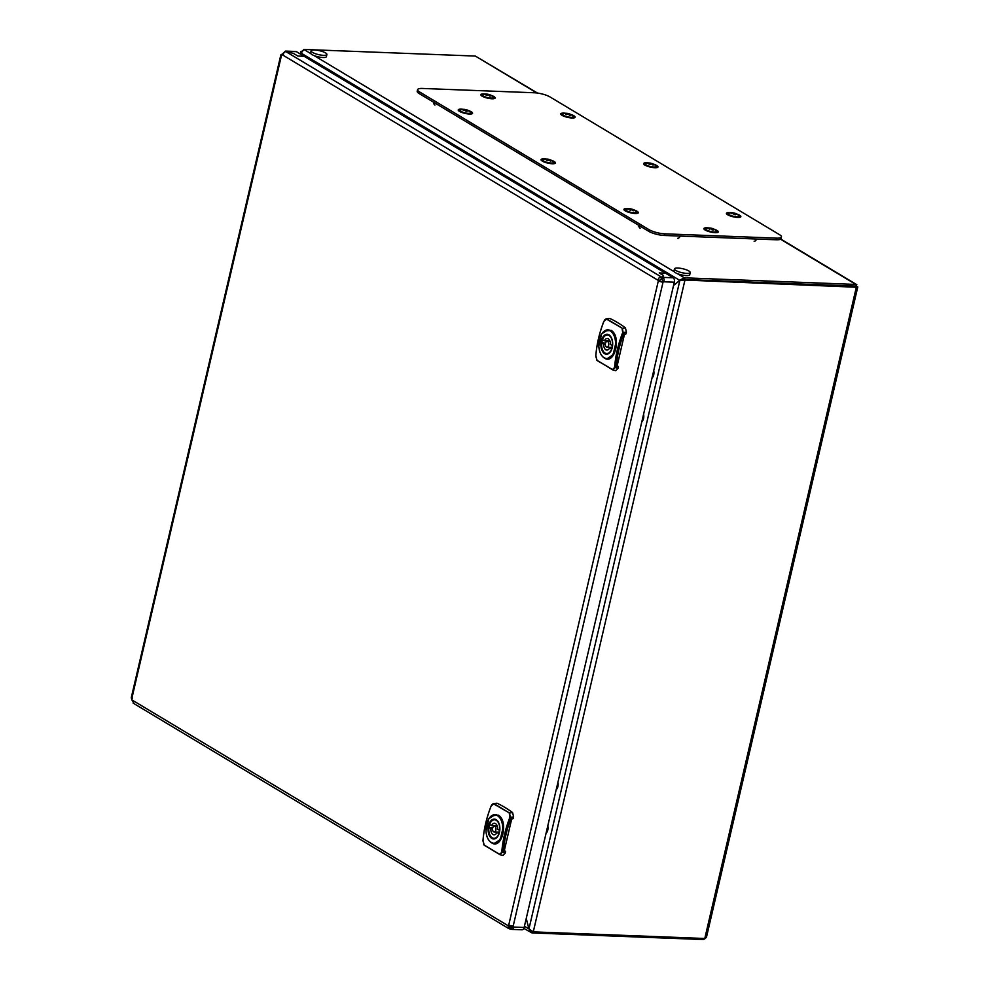 <?xml version="1.0" encoding="UTF-8"?>
<svg xmlns="http://www.w3.org/2000/svg" width="989" height="989" viewBox="0 0 989 989"><rect width="100%" height="100%" fill="white"/><g stroke="black" fill="none" stroke-linecap="round" stroke-linejoin="round"><path stroke-width="1.48" d="M553.234 163.568A5.501 1.372 13.1 0 0 553.444 163.296L553.63 162.505A5.501 1.372 13.1 0 0 553.37 161.924A9.569 9.569 0 0 0 550.28 159.835A9.445 8.147 -48.8 0 0 550.082 159.748A9.445 8.147 -48.8 0 0 549.402 159.526L548.697 160.082A9.544 4.624 111.3 0 0 547.708 160.589A9.445 6.045 48.7 0 0 547.028 160.305A9.445 6.045 48.7 0 0 546.361 160.07A9.544 4.624 -68.7 0 1 547.362 159.563L547.276 159.439A9.544 7.999 -100.2 0 0 545.804 159.241A9.445 5.143 80.6 0 1 546.682 159.081A9.544 7.999 79.8 0 1 548.153 159.278L548.561 159.34A9.544 4.624 -68.7 0 1 549.142 159.427A9.544 4.624 -68.7 0 1 549.402 159.526M543.789 159.513A5.501 1.372 13.1 0 0 543.406 159.612A5.501 1.372 13.1 0 0 542.924 160.008A5.501 1.372 13.1 0 0 545.335 161.788A5.501 1.372 13.1 0 0 552.752 163A5.501 1.372 13.1 0 0 553.63 162.505M549.723 160.515L549.909 159.872A9.544 4.624 111.3 0 1 550.737 160.045A9.445 8.147 -48.8 0 0 550.28 159.835M549.909 159.872L549.995 159.995A9.544 7.999 79.8 0 1 551.306 160.873A9.445 3.041 -41.9 0 0 550.428 161.034A9.544 7.999 -100.2 0 0 549.105 160.156M548.561 159.34L548.314 160.255M547.214 160.379L547.362 159.563M547.98 160.428L548.153 159.278M553.617 162.555A5.86 1.459 -166.9 0 1 553.395 163.531C554.483 164.347 543.554 162.431 543.01 161.281L542.664 161.034A5.86 1.459 -166.9 0 1 542.912 160.057L542.738 160.811A5.501 1.372 13.1 0 0 542.8 161.133M567.229 113.352A9.544 6.49 89.3 0 1 568.181 113.562L568.601 113.661A9.544 6.577 -62.7 0 1 569.577 113.908A9.569 9.569 0 0 0 567.229 113.352A9.544 6.49 89.3 0 0 567.006 113.339A9.445 6.886 79.6 0 0 566.734 113.315A9.569 9.569 0 0 0 563.075 113.834A5.501 1.372 13.1 0 0 562.593 114.242L562.407 115.033A5.501 1.372 13.1 0 0 562.469 115.367M562.593 114.242A5.501 1.372 13.1 0 0 563.915 115.528A5.501 1.372 13.1 0 0 571.481 117.308A5.501 1.372 13.1 0 0 573.299 116.727A5.501 1.372 13.1 0 0 573.039 116.158A9.569 9.569 0 0 0 569.998 114.081A9.445 6.799 -53.5 0 0 569.775 113.982L569.182 114.959M566.957 113.673L566.821 114.526L566.957 113.673A9.544 6.577 -62.7 0 0 565.621 114.032A9.445 4.698 60.4 0 1 566.141 114.279A9.445 4.698 60.4 0 1 566.672 114.588A9.544 6.577 117.3 0 1 568.007 114.217L568.428 114.316A9.544 6.49 -90.7 0 1 569.454 115.231A9.445 4.784 -33.7 0 1 570.653 115.219A9.544 6.49 89.3 0 0 569.627 114.304L569.38 115.157L569.627 114.304M566.981 113.574A9.544 6.49 -90.7 0 0 565.795 113.352A9.445 6.886 79.6 0 1 566.734 113.315M569.664 114.205A9.544 6.577 117.3 0 1 570.838 114.526A9.445 6.799 -53.5 0 0 570.319 114.23A9.445 6.799 -53.5 0 0 569.998 114.081M568.601 113.661L568.403 114.316M568.069 114.242L568.181 113.562M567.006 113.339L567.105 114.44M572.903 117.79A5.501 1.372 13.1 0 0 573.113 117.53L573.299 116.727M601.658 334.035A14.167 8.394 -87.8 0 0 598.815 346.224L598.815 346.224A14.167 8.382 -87.8 0 0 604.007 357.622A14.167 8.382 -87.8 0 0 612.71 354.557A14.167 8.394 -87.8 0 0 615.541 342.367A14.167 8.382 -87.8 0 0 610.349 330.969A14.167 8.382 -87.8 0 0 601.658 334.035L601.658 334.035M606.974 358.76L613.106 354.779L615.999 342.33C615.591 336.544 613.86 332.663 610.806 330.66L608.087 329.844M615.541 342.367L615.999 342.33A14.464 8.567 -87.8 0 0 610.695 330.697A14.464 8.567 -87.8 0 0 608.012 329.844L601.658 333.886L598.778 346.249C599.21 351.837 600.978 355.719 604.118 357.882L604.662 358.253C615.096 364.743 621.5 336.149 611.153 330.388L604.353 331.006M622.081 328.509L622.711 332.564A102.547 78.601 121 0 0 614.589 367.451L612.512 369.602L596.948 360.256L595.811 356.176A102.547 78.601 -59 0 1 603.92 321.289L606.517 319.163L622.341 328.261L623.132 332.737A102.201 78.329 121 0 0 615.047 367.5L612.661 369.849L596.948 360.256M596.973 360.404L596.478 359.687M595.922 356.028L597.047 360.478L612.512 369.602M614.589 367.451L618.001 368.328L615.764 370.665L612.846 369.923M618.001 368.328L618.397 366.622L616.493 366.548L615.788 365.596L617.383 364.768A1.162 0.68 -87.8 0 0 617.766 366.239L618.397 366.622M624.43 333.441L623.527 334.158A99.172 76.017 121 0 0 616.419 364.731L616.802 366.202L615.788 365.596A101.484 77.785 121 0 1 622.983 334.678L626.025 333.862L626.42 332.156L622.711 332.564M624.64 333.812A1.162 0.68 -87.8 0 0 624.492 334.195L622.983 334.678M624.492 334.195L617.383 364.768M604.662 319.942L606.072 318.817L609.842 318.446A208.345 123.341 92.2 0 1 625.407 327.792L626.42 332.156M625.407 327.792L622.341 328.261L606.789 318.928L609.842 318.446M603.945 321.252L606.517 319.163M612.043 347.844L609.719 347.745L611.697 348.932A9.26 5.477 -87.8 0 1 606.702 353.543A9.26 5.477 -87.8 0 1 601.671 342.923L605.528 343.072M607.691 341.564A2.893 1.718 -87.8 0 0 607.172 341.403A2.893 1.718 -87.8 0 0 605.379 343.776A2.893 1.718 -87.8 0 0 606.418 347.015A2.893 1.718 -87.8 0 0 606.949 347.176A2.893 1.718 -87.8 0 0 608.73 344.802A2.893 1.718 -87.8 0 0 607.691 341.564M609.719 347.745A5.786 3.424 92.2 0 1 606.838 350.069A5.786 3.424 92.2 0 1 603.636 344.098L605.342 344.172M609.978 341.044L604.403 340.822A5.786 3.424 92.2 0 1 607.283 338.51A5.786 3.424 92.2 0 1 610.473 344.481L612.438 345.656M604.403 340.822L602.425 339.647A9.26 5.477 -87.8 0 1 607.419 335.036A9.26 5.477 -87.8 0 1 612.401 341.811M603.636 344.098L601.671 342.923M283.052 53.394L285.413 51.082L295.822 51.49A3.474 2.052 92.2 0 1 296.453 51.688L304.093 56.274L297.8 56.027L293.498 53.455L285.685 51.366A2.893 0.717 13.1 0 0 285.722 51.28A2.893 0.717 13.1 0 0 285.734 51.267L285.722 51.292M131.216 697.937L280.864 54.815L282.458 53.925A2.893 2.213 -59 0 1 282.458 53.925L283.423 54.494M659.49 280.382L661.27 278.787A2.893 0.717 -166.9 0 1 661.666 278.886L663.52 275.523L659.218 272.939L663.52 275.523L661.666 278.886A2.893 0.717 -166.9 0 1 662.061 278.997L662.63 281.21A2.893 2.213 -59 0 1 662.037 281.741L659.688 281.111A2.893 1.718 92.2 0 1 659.49 280.382L658.093 280.32C658.315 278.107 659.502 277.044 661.653 277.155A2.893 0.717 -166.9 0 1 662.049 277.254A2.893 0.717 -166.9 0 1 662.445 277.365L662.061 278.997M132.563 698.098L131.673 699.149L281.581 54.964A2.893 1.718 -87.8 0 0 282.026 54.605L285.586 51.44A2.893 0.717 13.1 0 0 285.685 51.366L293.498 53.455L297.8 56.027L304.093 56.274L665.51 273.187L659.218 272.939L665.51 273.187L673.163 277.773A3.474 2.052 92.2 0 1 674.313 282.199L524.145 927.472A3.474 2.052 92.2 0 1 522.105 929.796L511.696 929.388L510.757 929.19L511.758 927.657M509.731 925.321A2.893 1.718 -87.8 0 0 509.335 925.642L510.349 927.336L509.965 928.98A2.893 0.717 -166.9 0 1 510.373 929.079L510.744 927.435L510.373 929.079A2.893 0.717 -166.9 0 1 510.757 929.19C512.574 929.685 513.464 928.98 513.427 927.052L512.475 926.483A2.893 2.213 121 0 0 512.24 926.05M509.595 927.039L510.349 927.336A2.893 0.717 -166.9 0 1 510.744 927.435L512.005 925.964L510.744 927.435A2.893 0.717 -166.9 0 1 511.14 927.546L512.475 926.483M673.163 277.773L662.445 277.365C664.163 278.292 664.546 279.763 663.594 281.791L662.63 281.21M674.313 282.199L663.594 281.791A2.893 2.213 -59 0 1 663.001 282.31L662.037 281.741M524.145 927.472L513.427 927.052A2.893 2.213 121 0 0 513.093 926.495L512.129 925.914M661.27 278.787L661.653 277.155L285.586 51.44M131.673 699.149A2.893 1.718 92.2 0 1 131.858 699.878L133.898 703.266M512.994 926.433L508.383 925.234A2.893 1.718 -87.8 0 0 507.938 925.593L508.705 928.535L509.965 928.98M513.093 926.495L663.001 282.31L658.291 281.061A2.893 1.718 92.2 0 1 658.093 280.32L282.026 54.605M508.705 925.21L658.291 281.061L659.688 281.111M509.335 925.642L507.938 925.593L131.858 699.878M508.383 925.234L509.78 925.296M488.85 818.805A14.167 8.394 -87.8 0 0 486.007 830.995L486.007 830.995A14.167 8.382 -87.8 0 0 491.199 842.393A14.167 8.382 -87.8 0 0 499.902 839.327A14.167 8.394 -87.8 0 0 502.733 827.138A14.167 8.382 -87.8 0 0 497.541 815.74A14.167 8.382 -87.8 0 0 488.85 818.805L488.85 818.805M494.166 843.53L500.286 839.55L503.191 827.101C502.783 821.327 501.052 817.433 497.999 815.431L495.279 814.627M502.733 827.138L503.191 827.101A14.464 8.567 -87.8 0 0 497.887 815.468A14.464 8.567 -87.8 0 0 495.205 814.615L488.85 818.657L485.97 831.02C486.39 836.607 488.17 840.489 491.31 842.653L491.854 843.024C502.276 849.514 508.692 820.919 498.345 815.159L491.545 815.777M509.273 813.279L509.904 817.334A102.547 78.601 121 0 0 501.782 852.221L499.705 854.372L484.14 845.026L482.991 840.947A102.547 78.601 -59 0 1 491.113 806.06L493.709 803.933L509.533 813.032L510.324 817.507A102.201 78.329 121 0 0 502.239 852.271L499.853 854.632L484.14 845.026M484.165 845.175L483.67 844.458M483.114 840.798L484.227 845.249L499.705 854.372M501.782 852.221L505.194 853.099L502.956 855.436L500.038 854.694M505.194 853.099L505.589 851.393L503.685 851.319L502.981 850.367L504.563 849.539A1.162 0.68 -87.8 0 0 504.946 851.01L505.589 851.393M511.61 818.212L510.72 818.929A99.172 76.017 121 0 0 503.611 849.502L503.994 850.973L502.981 850.367A101.484 77.785 121 0 1 510.176 819.448L513.217 818.632L513.612 816.926L509.904 817.334M511.82 818.583A1.162 0.68 -87.8 0 0 511.684 818.966L510.176 819.448M511.684 818.966L504.563 849.539M491.854 804.725L493.251 803.587L497.034 803.229A208.345 123.341 92.2 0 1 512.599 812.562L513.612 816.926M512.599 812.562L509.533 813.032L493.981 803.698L497.034 803.229M491.137 806.023L493.709 803.933M499.222 832.614L496.911 832.528L498.889 833.702A9.26 5.477 -87.8 0 1 493.894 838.313A9.26 5.477 -87.8 0 1 488.863 827.694L492.72 827.842M494.883 826.334A2.893 1.718 -87.8 0 0 494.364 826.174A2.893 1.718 -87.8 0 0 492.571 828.547A2.893 1.718 -87.8 0 0 493.61 831.786A2.893 1.718 -87.8 0 0 494.129 831.947A2.893 1.718 -87.8 0 0 495.922 829.573A2.893 1.718 -87.8 0 0 494.883 826.334M496.911 832.528A5.786 3.424 92.2 0 1 494.018 834.84A5.786 3.424 92.2 0 1 490.828 828.869L492.534 828.943M497.17 825.815L491.582 825.592A5.786 3.424 92.2 0 1 494.475 823.281A5.786 3.424 92.2 0 1 497.665 829.252L499.63 830.426M491.582 825.592L489.617 824.418A9.26 5.477 -87.8 0 1 494.599 819.807A9.26 5.477 -87.8 0 1 499.593 826.581M490.828 828.869L488.863 827.694M655.769 167.524A5.501 1.372 13.1 0 0 655.979 167.265L656.164 166.461A5.501 1.372 13.1 0 0 655.905 165.88A9.569 9.569 0 0 0 652.802 163.778A9.445 7.924 -50.2 0 0 652.74 163.754A9.445 7.924 -50.2 0 0 652.072 163.519L651.739 164.186M646.485 163.445A5.501 1.372 13.1 0 0 645.941 163.568A5.501 1.372 13.1 0 0 645.458 163.964A5.501 1.372 13.1 0 0 647.634 165.657A5.501 1.372 13.1 0 0 655.138 166.98A5.501 1.372 13.1 0 0 656.164 166.461M652.27 164.545L652.468 163.853A9.544 5.019 112.3 0 1 653.37 164.05A9.445 7.924 -50.2 0 0 652.802 163.778M652.468 163.853L652.53 163.964A9.544 7.751 82.1 0 1 653.791 164.866A9.445 3.4 -40.5 0 0 652.851 165.002A9.544 7.751 -97.9 0 0 651.578 164.1L651.17 164.026A9.544 5.019 112.3 0 0 650.094 164.508A9.445 5.823 51.3 0 0 649.452 164.211A9.445 5.823 51.3 0 0 648.809 163.976A9.544 5.019 -67.7 0 1 649.872 163.494L649.81 163.383A9.544 7.751 -97.9 0 0 648.388 163.173A9.445 5.501 80.6 0 1 649.328 163.037A9.544 7.751 82.1 0 1 650.762 163.247L651.17 163.321A9.544 5.019 -67.7 0 1 651.8 163.432A9.544 5.019 -67.7 0 1 652.072 163.519M651.17 163.321L650.947 164.1M649.724 164.335L649.872 163.494M652.53 163.964L652.332 164.594M650.601 164.248L650.762 163.247M645.458 163.964L645.273 164.767A5.501 1.372 13.1 0 0 645.335 165.101M716.048 232.502A5.501 1.372 13.1 0 0 716.259 232.23L716.444 231.426A5.501 1.372 13.1 0 0 716.184 230.857A9.569 9.569 0 0 0 710.967 228.138A9.544 5.081 93.8 0 1 711.598 228.323L711.993 228.434A9.544 7.714 -56.2 0 1 713.366 228.879L713.217 229.077M710.967 228.138A9.544 5.081 93.8 0 0 710.683 228.1A9.445 7.887 76.5 0 0 709.929 228.014A9.569 9.569 0 0 0 706.22 228.533A5.501 1.372 13.1 0 0 705.738 228.941A5.501 1.372 13.1 0 0 706.443 229.881A5.501 1.372 13.1 0 0 713.774 231.982A5.501 1.372 13.1 0 0 716.444 231.426M709.991 228.953L710.102 228.311A9.544 7.714 -56.2 0 0 708.569 228.558A9.445 3.449 66.5 0 1 708.965 228.793A9.445 3.449 66.5 0 1 709.373 229.102A9.544 7.714 123.8 0 1 710.893 228.842L711.301 228.966A9.544 5.081 -86.2 0 1 712.055 229.868A9.445 5.798 -25.4 0 1 713.452 229.955A9.544 5.081 93.8 0 0 712.686 229.052L712.797 228.978A9.544 7.714 123.8 0 1 714.169 229.411A9.445 5.551 -54.4 0 0 713.786 229.114A9.445 5.551 -54.4 0 0 713.366 228.879M710.102 228.311L710.201 228.224A9.544 5.081 -86.2 0 0 709.286 228.014A9.445 7.887 76.5 0 1 709.929 228.014M711.993 228.434L711.697 229.386M712.686 229.052L712.463 229.868M711.45 229.114L711.598 228.323M710.683 228.1L710.695 228.867M710.201 228.224L710.077 228.941M705.738 228.941L705.553 229.732A5.501 1.372 13.1 0 0 705.614 230.066M492.955 98.603A5.501 1.372 13.1 0 0 493.165 98.331L493.35 97.528A5.501 1.372 13.1 0 0 493.091 96.959A9.569 9.569 0 0 0 490.037 94.882A9.445 6.911 -53.3 0 0 489.778 94.771L489.209 95.71M487.218 94.153A9.544 6.602 88.8 0 1 488.207 94.363L488.628 94.45A9.544 6.453 -63.2 0 1 489.567 94.684A9.569 9.569 0 0 0 487.218 94.153A9.544 6.602 88.8 0 0 487.008 94.14A9.445 6.775 79.7 0 0 486.773 94.116A9.569 9.569 0 0 0 483.127 94.635A5.501 1.372 13.1 0 0 482.644 95.043A5.501 1.372 13.1 0 0 484.029 96.366A5.501 1.372 13.1 0 0 491.607 98.109A5.501 1.372 13.1 0 0 493.35 97.528M487.008 94.487L486.86 95.377L487.008 94.487A9.544 6.453 -63.2 0 0 485.686 94.857A9.445 4.809 59.7 0 1 486.773 95.401A9.544 6.453 116.8 0 1 488.084 95.031L488.504 95.129A9.544 6.602 -91.2 0 1 489.543 96.044A9.445 4.673 -34.3 0 1 490.161 96.007A9.445 4.673 -34.3 0 1 490.729 96.02A9.544 6.602 88.8 0 0 489.691 95.105L489.431 95.933L489.691 95.105M487.021 94.388A9.544 6.602 -91.2 0 0 485.822 94.165A9.445 6.775 79.7 0 1 486.403 94.116A9.445 6.775 79.7 0 1 486.773 94.116M489.703 95.006A9.544 6.453 116.8 0 1 490.853 95.315A9.445 6.911 -53.3 0 0 490.037 94.882M488.096 95.043L488.207 94.363M487.008 94.14L487.12 95.278M488.628 94.45L488.43 95.117M493.338 97.59A5.86 1.459 13.1 0 1 493.115 98.566L493.115 98.566C494.488 99.432 482.743 97.305 482.842 96.378L482.397 96.069A5.86 1.459 13.1 0 1 482.632 95.092L482.459 95.834A5.501 1.372 13.1 0 0 482.521 96.168M732.478 212.783A9.544 2.93 -81.7 0 0 732.453 212.783A9.445 8.814 65.2 0 1 733.999 213.006A9.544 2.93 98.3 0 1 734.197 213.031A9.544 2.93 98.3 0 1 734.518 213.179L734.876 213.315A9.544 8.765 -40.2 0 1 736.409 213.896A9.445 3.647 -53.8 0 1 736.644 214.119A9.445 3.647 -53.8 0 1 736.83 214.39A9.544 8.765 139.8 0 0 735.297 213.809L735.099 213.859A9.544 2.93 98.3 0 1 735.445 214.724A9.445 6.713 -10.7 0 0 733.9 214.489A9.544 2.93 -81.7 0 0 733.541 213.636L733.183 213.5A9.544 8.765 139.8 0 0 731.489 213.612A9.445 1.545 72.5 0 0 731.279 213.327A9.445 1.545 72.5 0 0 731.069 213.117A9.544 8.765 -40.2 0 1 732.762 213.006L732.973 212.956A9.544 2.93 -81.7 0 0 732.478 212.783A9.569 9.569 0 0 0 728.806 213.303A5.501 1.372 13.1 0 0 728.324 213.698L728.139 214.502A5.501 1.372 13.1 0 0 728.201 214.836M728.324 213.698A5.501 1.372 13.1 0 0 728.497 214.193A5.501 1.372 13.1 0 0 735.074 216.603A5.501 1.372 13.1 0 0 739.03 216.195A5.501 1.372 13.1 0 0 738.845 215.713A5.501 1.372 13.1 0 0 738.771 215.614A5.501 1.372 13.1 0 0 738.61 215.478M734.876 213.315L734.481 214.551M731.699 212.771A7.393 1.842 -166.9 0 0 727.793 214.836A7.393 1.842 -166.9 0 0 737.843 217.456A7.393 1.842 -166.9 0 0 739.525 215.194A7.393 1.842 -166.9 0 0 736.409 213.871L736.236 214.119M734.246 214.526L734.518 213.179M733.999 213.006L733.887 214.428M735.099 213.859L734.889 214.613M738.635 217.259A5.501 1.372 13.1 0 0 738.845 216.987L739.03 216.195A5.86 1.459 13.1 0 1 738.795 217.234L738.795 217.221C735.989 217.493 732.565 216.764 728.522 215.033L728.077 214.737A5.86 1.459 13.1 0 1 728.312 213.76M470.368 113.834A5.501 1.372 13.1 0 0 470.579 113.562L470.764 112.771A5.501 1.372 13.1 0 0 470.665 112.387A5.501 1.372 13.1 0 0 470.504 112.19A5.501 1.372 13.1 0 0 470.121 111.881M464.397 109.371A9.544 2.374 -80.7 0 0 464.348 109.371A9.445 8.963 59.7 0 1 465.918 109.618A9.544 2.374 99.3 0 1 466.079 109.643A9.544 2.374 99.3 0 1 466.338 109.779L466.684 109.915A9.544 8.926 -33.7 0 1 468.242 110.533A9.445 3.152 -53.5 0 1 468.427 110.743A9.445 3.152 -53.5 0 1 468.563 111.015A9.544 8.926 146.3 0 0 467.006 110.397L466.771 110.434A9.544 2.374 99.3 0 1 467.031 111.287A9.445 6.874 -6.4 0 0 465.46 111.028A9.544 2.374 -80.7 0 0 465.201 110.175L464.855 110.039A9.544 8.926 146.3 0 0 463.136 110.125A9.445 1.051 73.6 0 0 462.976 109.841A9.445 1.051 73.6 0 0 462.815 109.643A9.544 8.926 -33.7 0 1 464.533 109.569L464.768 109.519A9.544 2.374 -80.7 0 0 464.397 109.371A9.569 9.569 0 0 0 460.54 109.878A5.501 1.372 13.1 0 0 460.058 110.274A5.501 1.372 13.1 0 0 460.157 110.657A5.501 1.372 13.1 0 0 466.487 113.129A5.501 1.372 13.1 0 0 470.764 112.771M466.684 109.915L466.289 111.139M466.771 110.434L466.585 111.188M466.066 111.102L466.338 109.779M465.918 109.618L465.757 111.052M460.058 110.274L459.873 111.077A5.501 1.372 13.1 0 0 459.934 111.411M626.803 209.223A5.501 1.372 13.1 0 0 626.272 209.334A5.501 1.372 13.1 0 0 625.777 209.742L625.592 210.546A5.501 1.372 13.1 0 0 625.666 210.867M625.777 209.742A5.501 1.372 13.1 0 0 627.978 211.436A5.501 1.372 13.1 0 0 635.47 212.759A5.501 1.372 13.1 0 0 636.496 212.239A5.501 1.372 13.1 0 0 636.236 211.658A9.569 9.569 0 0 0 633.133 209.557A9.445 7.937 -50.1 0 0 632.391 209.297L632.058 209.965M630.92 210.027L631.081 209.013A9.544 7.764 81.9 0 0 629.659 208.815A9.445 5.477 80.6 0 0 629.177 208.84A9.445 5.477 80.6 0 0 628.707 208.951A9.544 7.764 -98.1 0 1 630.141 209.149L630.203 209.272A9.544 4.994 -67.8 0 0 629.14 209.755A9.445 5.835 51.1 0 1 630.438 210.286A9.544 4.994 112.2 0 1 631.501 209.804L631.909 209.878A9.544 7.764 -98.1 0 1 633.183 210.768A9.445 3.375 -40.6 0 1 633.677 210.682A9.445 3.375 -40.6 0 1 634.122 210.632A9.544 7.764 81.9 0 0 632.861 209.742L632.663 210.36M631.081 209.013L631.489 209.087A9.544 4.994 -67.8 0 1 632.119 209.198A9.544 4.994 -67.8 0 1 632.391 209.297M632.589 210.311L632.787 209.619A9.544 4.994 112.2 0 1 633.689 209.829A9.445 7.937 -50.1 0 0 633.133 209.557M631.489 209.087L631.266 209.878M630.055 210.101L630.203 209.272M636.1 213.303A5.501 1.372 13.1 0 0 636.31 213.031L636.496 212.239A5.86 1.459 -166.9 0 1 636.248 213.265L636.248 213.265C637.349 214.081 626.42 212.165 625.876 211.016L625.53 210.768A5.86 1.459 -166.9 0 1 625.765 209.792M417.593 89.653L417.21 91.297A11.571 2.88 13.1 0 0 419.163 93.559L648.636 231.278A11.571 2.88 13.1 0 0 664.324 235.469L776.18 239.783A11.571 2.88 13.1 0 0 781.087 238.584L781.458 236.94A11.571 2.88 13.1 0 0 779.505 234.677L550.045 96.959A11.571 2.88 13.1 0 0 534.344 92.768L422.488 88.454A11.571 2.88 13.1 0 0 417.593 89.653A11.571 2.88 13.1 0 0 419.546 91.915L649.007 229.646A11.571 2.88 13.1 0 0 664.707 233.824L776.563 238.151A11.571 2.88 13.1 0 0 781.458 236.94M705.417 938.425L703.451 939.55L532.391 932.948A5.786 1.446 -166.9 0 1 531.921 932.911L532.292 931.279M855.572 287.206L855.893 284.449L684.845 277.847A5.786 1.446 -166.9 0 1 684.363 277.822L683.98 279.454A5.786 1.446 13.1 0 0 684.462 279.491L855.51 286.093L684.462 279.491A5.786 4.438 121 0 0 683.992 279.491L684.944 280.072L533.281 931.836A5.786 4.438 121 0 0 533.739 931.885L704.786 938.487L706.406 937.485L857.784 286.946M537.546 93.077L475.363 56.064L304.303 49.462A5.786 1.446 13.1 0 0 303.858 49.45L310.793 53.616M780.778 239.054L856.845 284.708L855.893 284.449L856.969 287.267L685.414 280.06A5.786 4.438 121 0 0 684.944 280.072L679.876 280.344L682.187 279.85M856.969 287.267L855.51 286.093M302.498 50.538L301.2 52.368M300.31 53.999L300.891 51.465L301.67 54.815M533.281 931.836L528.942 928.968L526.235 918.534M682.756 279.702L683.992 279.491M673.571 285.388L679.839 280.382A5.786 3.424 92.2 0 1 679.876 280.344L528.942 928.968M677.428 273.656L684.363 277.822L680.469 279.776L673.558 285.45M680.469 279.776L683.98 279.454M301.62 54.791L301.212 53.221A5.786 3.424 -87.8 0 1 301.2 53.159L303.858 49.45M524.43 926.26L528.991 928.992L531.921 932.911L523.836 928.387M528.991 928.992A5.786 3.424 -87.8 0 0 528.967 928.931L526.247 918.484M641.836 421.722A5.786 3.424 -87.8 0 0 643.567 414.317M642.454 419.101A5.786 3.424 -87.8 0 0 642.739 417.853M325.369 52.8A8.097 2.015 13.1 0 0 316.752 50.179A8.097 2.015 13.1 0 0 311.127 50.822A8.097 2.015 13.1 0 0 312.672 52.504A8.097 2.015 13.1 0 0 321.277 55.124A8.097 2.015 13.1 0 0 326.902 54.494A8.097 2.015 13.1 0 0 325.369 52.8M311.127 50.822L310.62 52.998A8.097 2.015 13.1 0 0 312.165 54.692A8.097 2.015 13.1 0 0 320.77 57.313A8.097 2.015 13.1 0 0 326.395 56.67L326.902 54.494M556.832 787.046A5.786 3.424 -87.8 0 0 557.116 785.798M556.214 789.667A5.786 3.424 -87.8 0 0 557.388 788.048A5.786 3.424 -87.8 0 0 557.944 782.262M652.011 378.045A5.786 3.424 -87.8 0 0 653.729 370.64M652.616 375.424A5.786 3.424 -87.8 0 0 652.901 374.176M688.678 270.862A8.097 2.015 13.1 0 0 680.073 268.242A8.097 2.015 13.1 0 0 674.449 268.884A8.097 2.015 13.1 0 0 675.994 270.566A8.097 2.015 13.1 0 0 684.611 273.187A8.097 2.015 13.1 0 0 690.235 272.556A8.097 2.015 13.1 0 0 688.678 270.862M674.449 268.884L673.942 271.06A8.097 2.015 13.1 0 0 675.487 272.754A8.097 2.015 13.1 0 0 684.104 275.375A8.097 2.015 13.1 0 0 689.729 274.732L690.235 272.556M546.67 830.711A5.786 3.424 -87.8 0 0 546.954 829.474M546.052 833.344A5.786 3.424 -87.8 0 0 547.782 825.926M612.71 354.557L613.106 354.779A14.464 8.567 -87.8 0 1 606.9 358.76L607.048 358.772M499.902 839.327L500.286 839.55A14.464 8.567 -87.8 0 1 494.092 843.53L494.24 843.543M609.026 334.925A9.952 5.897 -87.8 0 0 601.324 340.896A9.952 5.897 -87.8 0 0 604.551 353.629A9.952 5.897 -87.8 0 0 612.24 347.658A9.952 5.897 -87.8 0 0 609.026 334.925M602.561 339.722A9.321 5.514 -87.8 0 0 602.116 341.217A9.321 5.514 -87.8 0 0 601.831 342.923M609.063 335.382A9.321 5.514 -87.8 0 0 607.605 334.987A9.321 5.514 -87.8 0 0 606.541 335.123M605.837 353.394A9.321 5.514 -87.8 0 0 606.887 353.605A9.321 5.514 -87.8 0 0 611.412 350.131M601.473 355.076A14.464 8.567 -87.8 0 0 604.032 357.795M608.173 329.856L608.012 329.844A14.464 8.567 -87.8 0 0 602.313 333.108M604.217 357.919A14.464 8.567 -87.8 0 0 604.279 357.956A14.464 8.567 -87.8 0 0 606.9 358.76L604.118 357.882M611.845 338.807A9.321 5.514 -87.8 0 0 609.348 335.543M603.92 321.289L603.883 321.252C599.371 332.798 596.676 344.419 595.774 356.114L595.811 356.176M616.802 366.202L617.766 366.239M612.154 347.374A2.893 1.718 92.2 0 1 612.067 347.374L606.949 347.176M285.734 51.267L296.453 51.688M511.14 927.546L512.215 927.583M509.15 926.619L510.349 927.336M496.218 819.696A9.952 5.897 -87.8 0 0 488.517 825.667A9.952 5.897 -87.8 0 0 491.743 838.4A9.952 5.897 -87.8 0 0 499.433 832.429A9.952 5.897 -87.8 0 0 496.218 819.696M489.753 824.492A9.321 5.514 -87.8 0 0 489.308 825.988A9.321 5.514 -87.8 0 0 489.011 827.694M496.255 820.153A9.321 5.514 -87.8 0 0 494.797 819.757A9.321 5.514 -87.8 0 0 493.734 819.893M493.029 838.165A9.321 5.514 -87.8 0 0 494.08 838.375A9.321 5.514 -87.8 0 0 498.592 834.901M488.653 839.846A14.464 8.567 -87.8 0 0 491.224 842.566M495.365 814.627L495.205 814.615A14.464 8.567 -87.8 0 0 489.506 817.878M491.409 842.69A14.464 8.567 -87.8 0 0 491.471 842.727A14.464 8.567 -87.8 0 0 494.092 843.53L491.31 842.653M499.037 823.577A9.321 5.514 -87.8 0 0 496.54 820.314M491.076 806.023L491.113 806.06C486.563 817.569 483.856 829.19 482.953 840.885L482.991 840.947M503.994 850.973L504.946 851.01M499.346 832.145A2.893 1.718 92.2 0 1 499.26 832.145L494.129 831.947M565.968 113.302A7.393 1.842 13.1 0 0 561.9 115.268A7.393 1.842 13.1 0 0 571.889 117.988A7.393 1.842 13.1 0 0 573.966 115.824A7.393 1.842 13.1 0 0 570.678 114.403M573.286 116.776A5.86 1.459 -166.9 0 1 573.064 117.765C571.382 118.297 567.921 117.543 562.679 115.503L562.345 115.256A5.86 1.459 -166.9 0 1 562.58 114.291M653.544 164.137A7.393 1.842 -166.9 0 1 656.671 165.46A7.393 1.842 -166.9 0 1 654.978 167.722A7.393 1.842 -166.9 0 1 644.927 165.101A7.393 1.842 -166.9 0 1 648.833 163.037M645.446 164.026A5.86 1.459 13.1 0 0 645.211 165.002L645.656 165.299C649.699 167.03 653.136 167.759 655.942 167.487A5.86 1.459 13.1 0 0 656.152 166.511M468.143 110.447A7.393 1.842 -166.9 0 1 471.271 111.769A7.393 1.842 -166.9 0 1 469.577 114.032A7.393 1.842 -166.9 0 1 459.526 111.398A7.393 1.842 -166.9 0 1 463.433 109.346M460.046 110.323A5.86 1.459 13.1 0 0 459.811 111.312L460.256 111.609C460.157 112.536 471.901 114.675 470.541 113.797A5.86 1.459 13.1 0 0 470.752 112.82M490.729 95.204A7.393 1.842 -166.9 0 1 493.845 96.539A7.393 1.842 -166.9 0 1 492.163 98.801A7.393 1.842 -166.9 0 1 482.113 96.168A7.393 1.842 -166.9 0 1 486.019 94.116M546.299 159.081A7.393 1.842 13.1 0 0 542.232 161.046A7.393 1.842 13.1 0 0 552.208 163.754A7.393 1.842 13.1 0 0 554.285 161.603A7.393 1.842 13.1 0 0 551.009 160.181M629.165 208.815A7.393 1.842 13.1 0 0 625.097 210.781A7.393 1.842 13.1 0 0 635.074 213.488A7.393 1.842 13.1 0 0 637.151 211.325A7.393 1.842 13.1 0 0 633.875 209.903M709.113 228.002A7.393 1.842 13.1 0 0 705.046 229.967A7.393 1.842 13.1 0 0 715.022 232.687A7.393 1.842 13.1 0 0 717.099 230.524A7.393 1.842 13.1 0 0 713.823 229.102M716.432 231.488A5.86 1.459 -166.9 0 1 716.209 232.464L716.209 232.464C717.297 233.28 706.369 231.364 705.825 230.202L705.491 229.967A5.86 1.459 -166.9 0 1 705.726 228.991M664.707 233.824L664.324 235.469M649.007 229.646L648.636 231.278M776.563 238.151L776.18 239.783M419.546 91.915L419.163 93.559M677.712 238.287A4.636 2.744 -87.8 0 0 680.172 236.074M640.192 228.212A4.636 3.548 -59 0 1 638.709 225.331M754.15 241.242A4.636 2.744 -87.8 0 0 756.61 239.029M434.95 105.032A4.636 3.548 -59 0 1 433.466 102.139M532.391 932.948L532.688 931.712M703.698 938.45L703.451 939.55M684.845 277.847L684.462 279.491L685.414 280.06M855.893 284.449L780.531 239.227M536.866 92.978L475.363 56.064M314.106 55.594L674.115 271.666M704.786 938.487L856.462 286.662M679.863 280.419L301.2 53.159L300.965 54.395M549.142 159.427A9.569 9.569 0 0 0 543.406 159.612M607.605 334.987L609.175 335.481C614.849 338.201 612.463 354.68 606.887 353.605M607.469 353.567L606.702 353.543M610.139 341.514L607.172 341.403M608.186 335.061L607.419 335.036M508.705 928.535L133.119 703.117M494.797 819.757L496.367 820.252C502.041 822.972 499.655 839.451 494.08 838.375M494.661 838.338L493.894 838.313M497.319 826.285L494.364 826.174M495.378 819.832L494.599 819.807M651.8 163.432A9.569 9.569 0 0 0 645.941 163.568M738.771 215.614A9.569 9.569 0 0 0 734.197 213.031M470.504 112.19A9.569 9.569 0 0 0 466.079 109.643M632.119 209.198A9.569 9.569 0 0 0 626.272 209.334M857.624 286.81L855.881 286.167"/></g></svg>
